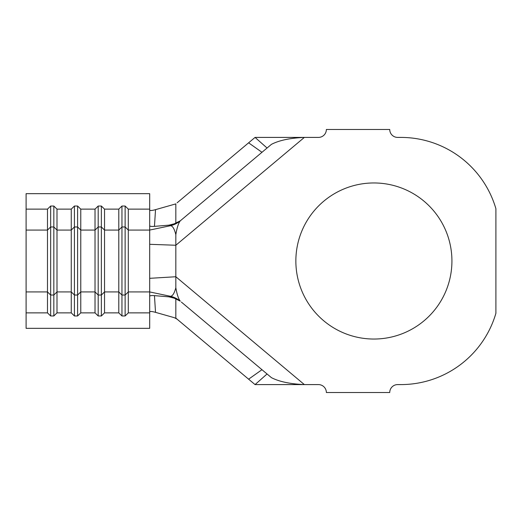 <?xml version="1.0" encoding="UTF-8"?>
<svg xmlns="http://www.w3.org/2000/svg" width="522" height="522" viewBox="0 0 522 522"><rect width="100%" height="100%" fill="white"/><g stroke="black" fill="none" stroke-linecap="round" stroke-linejoin="round"><path stroke-width="0.78" d="M373.896 182.961A78.039 78.039 0 0 0 295.857 261A78.039 78.039 0 0 0 373.896 339.039A78.039 78.039 0 0 0 451.928 261A78.039 78.039 0 0 0 373.896 182.961M176.984 319.079L174.394 317.702L155.523 312.352C151.928 311.353 149.984 311.236 149.69 312.012M53.831 315.967L50.66 315.967L47.489 312.874L26.1 312.874L26.1 328.338L149.69 328.338L149.69 312.874L128.301 312.874L125.13 315.967L121.959 315.967L118.794 312.874L104.53 312.874L101.366 315.967L98.195 315.967L95.024 312.874L80.766 312.874L77.595 315.967L74.424 315.967L71.26 312.874L56.996 312.874L53.831 315.967L53.831 295.028L50.66 295.028L50.66 315.967M128.301 312.874L128.301 209.126L149.69 209.126L149.69 193.662L26.1 193.662L26.1 230.065L47.489 230.065L47.489 312.874M26.1 230.065L26.1 312.874M80.766 312.874L80.766 230.065L77.595 226.972L74.424 226.972L71.26 230.065L71.26 291.935L56.996 291.935L53.831 295.028L53.831 226.972L56.996 230.065L71.26 230.065L71.26 209.126L56.996 209.126L56.996 312.874M104.53 312.874L104.53 230.065L101.366 226.972L98.195 226.972L95.024 230.065L80.766 230.065L80.766 209.126L77.595 206.033L74.424 206.033L74.424 295.028L71.26 291.935L71.26 312.874M56.996 209.126L53.831 206.033L53.831 226.972L50.66 226.972L47.489 230.065L47.489 209.126L26.1 209.126M80.766 209.126L95.024 209.126L95.024 312.874M149.69 209.988C149.984 210.764 151.928 210.647 155.523 209.648L154.46 226.365C151.439 226.6 149.853 226.359 149.69 225.641L149.69 230.065L128.301 230.065L125.13 226.972L121.959 226.972L118.794 230.065L118.794 209.126L104.53 209.126L104.53 230.065L118.794 230.065L118.794 312.874M170.446 225.719A23.764 23.503 50 0 0 180.273 220.845C178.452 223.155 176.971 227.749 175.836 234.639C174.368 228.767 172.573 225.798 170.446 225.719L149.69 230.065L149.69 312.874M170.446 296.281A23.764 23.503 -50 0 1 180.273 301.155L175.836 298.591L168.958 296.848L170.446 296.281C172.541 296.209 174.341 293.357 175.836 287.733C177.004 294.434 178.485 298.91 180.273 301.155L170.342 296.274L149.69 291.935L128.301 291.935L125.13 295.028L125.13 315.967M154.46 226.365L168.958 225.152L170.342 225.726L180.273 220.845L261.972 152.293L248.609 142.819L177.121 202.81M168.958 225.152L175.836 223.409L180.338 220.793M149.69 244.309L175.836 245.255L175.836 276.745L304.359 384.59L318.44 384.59A7.921 7.921 0 0 1 326.361 392.511L389.738 392.511A7.921 7.921 0 0 1 397.66 384.59L400.831 384.59A99.03 99.03 0 0 0 495.9 313.285L495.9 208.715A99.03 99.03 0 0 0 400.831 137.41L397.66 137.41A7.921 7.921 0 0 1 389.738 129.489L326.361 129.489A7.921 7.921 0 0 1 318.44 137.41L255.056 137.41L267.068 148.02L271.44 144.346C279.192 140.333 290.16 138.023 304.359 137.41L175.836 245.255L175.836 234.639M248.609 142.819L255.056 137.416M255.01 384.551L248.609 379.181L261.972 369.707L181.375 302.081L271.44 377.654C279.218 381.673 290.193 383.983 304.359 384.59L255.056 384.59L267.068 373.98M175.836 298.591L175.836 318.113L248.609 379.181M155.523 209.648L175.836 203.887L175.836 223.409M267.068 148.02L261.972 152.293M175.836 287.733L175.836 276.745L149.69 278.324M168.958 296.848L154.46 295.635L155.523 312.352M149.69 296.359C149.84 295.641 151.432 295.4 154.46 295.635M149.69 209.126L149.69 225.641M53.831 206.033L50.66 206.033L47.489 209.126M74.424 206.033L71.26 209.126M104.53 209.126L101.366 206.033L98.195 206.033L95.024 209.126M128.301 209.126L125.13 206.033L121.959 206.033L118.794 209.126M121.959 206.033L121.959 315.967M125.13 206.033L125.13 295.028L121.959 295.028L118.794 291.935L104.53 291.935L101.366 295.028L101.366 315.967M98.195 206.033L98.195 315.967M101.366 206.033L101.366 295.028L98.195 295.028L95.024 291.935L80.766 291.935L77.595 295.028L77.595 315.967M77.595 206.033L77.595 295.028L74.424 295.028L74.424 315.967M50.66 206.033L50.66 295.028L47.489 291.935L26.1 291.935"/></g></svg>
